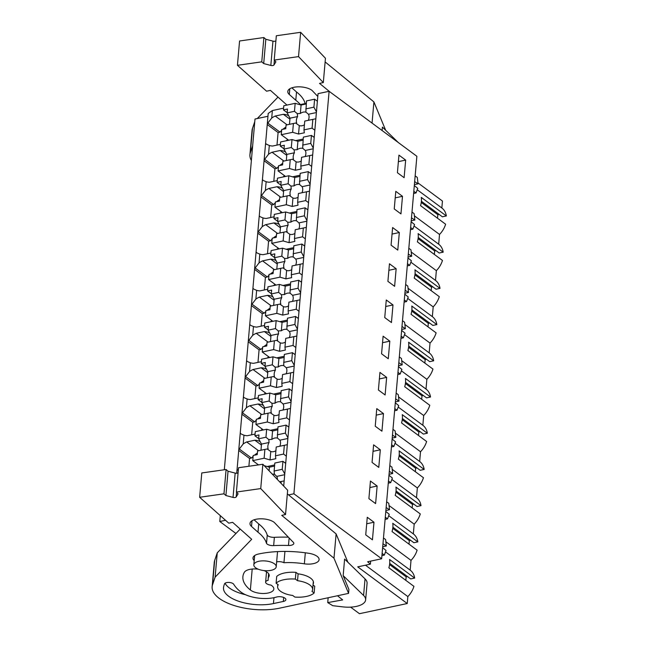 <?xml version="1.0" encoding="UTF-8"?>
<svg xmlns="http://www.w3.org/2000/svg" width="646" height="646" viewBox="0 0 646 646"><rect width="100%" height="100%" fill="white"/><g stroke="black" fill="none" stroke-linecap="round" stroke-linejoin="round"><path stroke-width="0.97" d="M283.707 486.099L318.042 93.654L329.113 91.296L293.898 493.778L288.576 494.909M293.898 493.778L381.657 558.766L416.872 156.284L329.113 91.296M414.377 215.821L439.522 234.45A19.154 14.099 -53.5 0 0 445.627 224.227L420.554 205.662A19.154 14.099 126.5 0 0 421.273 197.385L446.354 215.95A19.154 14.099 -53.5 0 0 441.856 208.004A19.154 14.099 -53.5 0 0 441.84 207.988L442.445 201.043L417.914 182.875M224.315 469.755L255 119.026L267.953 116.272M265.466 144.825L267.242 124.516A9.222 3.997 5 0 1 267.25 124.323L268.203 113.454L272.37 110.547L283.586 108.157M299.849 104.692L306.293 103.32M405.656 160.095L404.121 177.69L397.411 172.716L398.953 155.129L405.656 160.095L398.38 161.645M386.647 377.377L379.945 372.411L378.403 389.998L385.113 394.964L386.647 377.377L379.372 378.927M381.568 353.79L388.278 358.756L389.821 341.161L383.11 336.195L381.568 353.79M380.316 449.802L373.606 444.836L372.064 462.423L378.774 467.397L380.316 449.802L373.033 451.352M375.237 426.215L381.939 431.181L383.482 413.593L376.771 408.627L375.237 426.215M399.325 232.528L392.615 227.554L391.072 245.149L397.783 250.115L399.325 232.528L392.041 234.07M402.49 196.311L395.78 191.345L394.246 208.933L400.948 213.899L402.49 196.311L395.215 197.862M384.741 317.574L391.444 322.54L392.986 304.952L386.276 299.986L384.741 317.574M396.151 268.736L389.449 263.77L387.907 281.357L394.617 286.323L396.151 268.736L388.876 270.286M368.898 498.639L370.441 481.052L377.143 486.018L375.609 503.605L368.898 498.639M373.977 522.226L372.435 539.822L365.733 534.856L367.267 517.26L373.977 522.226L366.702 523.777M381.657 558.766L367.655 561.754L370.368 564.16L370.634 561.116M441.84 207.988L417.219 189.754L441.856 208.004M446.354 215.95L442.373 216.798L421.394 201.261M439.175 214.432L437.835 214.714L437.52 218.227M439.522 234.45L438.674 244.204L414.046 225.971L438.691 244.212A19.154 14.099 -53.5 0 0 438.674 244.204M350.592 607.135L359.451 613.7L407.238 603.525L407.844 596.581A19.154 14.099 -53.5 0 0 413.941 586.358L388.868 567.794A19.154 14.099 126.5 0 0 389.595 559.517L414.667 578.081A19.154 14.099 -53.5 0 0 410.178 570.135L411.009 560.365A19.154 14.099 -53.5 0 0 417.114 550.15L392.041 531.577A19.154 14.099 126.5 0 0 392.76 523.3L417.841 541.873A19.154 14.099 -53.5 0 0 413.343 533.919A19.154 14.099 -53.5 0 0 413.327 533.911L414.183 524.148A19.154 14.099 -53.5 0 0 420.28 513.933L395.207 495.361A19.154 14.099 126.5 0 0 395.933 487.084L421.006 505.657A19.154 14.099 -53.5 0 0 416.508 497.711L417.348 487.94A19.154 14.099 -53.5 0 0 423.453 477.717L398.372 459.153A19.154 14.099 126.5 0 0 399.099 450.876L424.172 469.44A19.154 14.099 -53.5 0 0 419.682 461.494A19.154 14.099 -53.5 0 0 419.666 461.486L420.514 451.724A19.154 14.099 -53.5 0 0 426.618 441.509L401.546 422.936A19.154 14.099 126.5 0 0 402.264 414.659L427.345 433.232A19.154 14.099 -53.5 0 0 422.847 425.278L423.687 415.515A19.154 14.099 -53.5 0 0 429.784 405.292L404.711 386.728A19.154 14.099 126.5 0 0 405.438 378.451L430.511 397.015A19.154 14.099 -53.5 0 0 426.013 389.07L426.853 379.299A19.154 14.099 -53.5 0 0 432.957 369.084L407.876 350.512A19.154 14.099 126.5 0 0 408.603 342.235L433.676 360.799A19.154 14.099 -53.5 0 0 429.186 352.853L430.018 343.083A19.154 14.099 -53.5 0 0 436.123 332.868L411.05 314.295A19.154 14.099 126.5 0 0 411.768 306.018L436.849 324.591A19.154 14.099 -53.5 0 0 432.352 316.645A19.154 14.099 -53.5 0 0 432.335 316.629L433.191 306.874A19.154 14.099 -53.5 0 0 439.288 296.651L414.215 278.087A19.154 14.099 126.5 0 0 414.942 269.81L440.015 288.374A19.154 14.099 -53.5 0 0 435.517 280.429A19.154 14.099 -53.5 0 0 435.501 280.421L436.357 270.658A19.154 14.099 -53.5 0 0 442.462 260.443L417.381 241.87A19.154 14.099 126.5 0 0 418.107 233.594L443.18 252.166A19.154 14.099 -53.5 0 0 438.691 244.212M443.18 252.166L439.207 253.014L418.228 237.478M436.01 250.648L434.661 250.931L434.354 254.443M440.015 288.374L436.034 289.222L415.063 273.694M432.844 286.856L431.496 287.147L431.189 290.652M436.849 324.591L432.868 325.439L411.89 309.902M429.671 323.073L428.322 323.355L428.015 326.868M429.186 352.853A19.154 14.099 -53.5 0 0 429.17 352.845L404.541 334.604L429.186 352.853M433.676 360.799L429.703 361.647L408.724 346.119M426.505 359.281L425.157 359.572L424.85 363.076M426.013 389.07A19.154 14.099 -53.5 0 0 425.997 389.053L401.376 370.82L426.013 389.07M430.511 397.015L426.53 397.863L405.559 382.327M423.34 395.497L421.991 395.78L421.685 399.293M422.847 425.278A19.154 14.099 -53.5 0 0 422.831 425.27L398.202 407.037L422.847 425.278M427.345 433.232L423.364 434.08L402.385 418.543M420.166 431.714L418.818 431.996L418.511 435.509M424.172 469.44L420.199 470.288L399.22 454.76M417.001 467.922L415.653 468.213L415.346 471.717M416.508 497.711A19.154 14.099 -53.5 0 0 416.492 497.695L391.872 479.461L416.508 497.711M421.006 505.657L417.025 506.504L396.055 490.968M413.836 504.138L412.487 504.421L412.18 507.934M417.841 541.873L413.86 542.713L392.881 527.184M410.662 540.347L409.314 540.637L409.007 544.142M410.178 570.135A19.154 14.099 -53.5 0 0 410.162 570.119L385.533 551.886L410.178 570.135M414.667 578.081L410.686 578.929L389.716 563.401M407.497 576.563L406.148 576.854L405.841 580.358M235.951 533.483L219.785 521.508L220.302 515.637M225.527 520.288L219.785 521.508M238.309 470.345L237.502 469.723L238.309 470.32M236.92 471.128A9.222 3.997 5 0 1 236.929 470.934A9.222 3.997 5 0 1 237.502 469.723M236.953 470.74L238.729 450.432A9.222 3.997 5 0 1 238.737 450.238A9.222 3.997 5 0 1 239.311 449.027L243.203 443.955L243.97 435.186L241.644 434.225M241.103 433.886L240.667 433.506A9.222 3.997 5 0 0 240.094 434.718A9.222 3.997 5 0 0 240.086 434.911M240.118 434.532L241.895 414.223A9.222 3.997 5 0 1 241.903 414.029A9.222 3.997 5 0 1 242.476 412.818L246.368 407.747L247.135 398.97L244.81 398.017M244.269 397.67L243.841 397.298A9.222 3.997 5 0 0 243.259 398.509A9.222 3.997 5 0 0 243.259 398.703M243.292 398.316L245.068 378.007A9.222 3.997 5 0 1 245.076 377.813A9.222 3.997 5 0 1 245.65 376.602L249.534 371.531L250.301 362.753L247.975 361.8M247.442 361.461L247.006 361.082A9.222 3.997 5 0 0 246.433 362.293A9.222 3.997 5 0 0 246.425 362.487M246.457 362.099L248.234 341.791A9.222 3.997 5 0 1 248.242 341.597A9.222 3.997 5 0 1 248.815 340.385L252.707 335.314L253.474 326.545L251.149 325.592M250.608 325.245L250.172 324.873A9.222 3.997 5 0 0 249.598 326.077A9.222 3.997 5 0 0 249.59 326.27M249.622 325.891L251.399 305.582A9.222 3.997 5 0 1 251.407 305.388A9.222 3.997 5 0 1 251.988 304.177L255.873 299.106L256.64 290.329L254.314 289.376M253.773 289.028L253.345 288.657A9.222 3.997 5 0 0 252.764 289.868A9.222 3.997 5 0 0 252.764 290.062M252.796 289.674L254.572 269.366A9.222 3.997 5 0 1 254.581 269.172A9.222 3.997 5 0 1 255.154 267.961L259.038 262.89L259.805 254.12L257.479 253.159M256.947 252.82L256.51 252.441A9.222 3.997 5 0 0 255.937 253.652A9.222 3.997 5 0 0 255.929 253.846M255.961 253.458L257.738 233.158A9.222 3.997 5 0 1 257.746 232.964A9.222 3.997 5 0 1 258.319 231.752L262.211 226.681L262.979 217.904L260.653 216.951M260.112 216.604L259.676 216.232A9.222 3.997 5 0 0 259.103 217.444A9.222 3.997 5 0 0 259.094 217.637M259.135 217.25L260.911 196.941A9.222 3.997 5 0 1 260.911 196.747A9.222 3.997 5 0 1 261.493 195.536L265.377 190.465L266.144 181.688L263.818 180.735M263.277 180.387L262.849 180.016A9.222 3.997 5 0 0 262.268 181.227A9.222 3.997 5 0 0 262.268 181.421M262.3 181.033L264.077 160.725A9.222 3.997 5 0 1 264.085 160.531A9.222 3.997 5 0 1 264.658 159.32L268.542 154.249L269.317 145.479L266.451 144.179M265.433 145.205A9.222 3.997 5 0 1 265.441 145.011A9.222 3.997 5 0 1 266.015 143.8L266.984 144.526M267.25 124.323A9.222 3.997 5 0 1 267.824 123.111L280.009 132.131L278.087 132.543L276.989 145.1M288.681 115.707A20.89 15.375 -53.5 0 0 283.36 114.302L275.22 116.03A20.89 15.383 -53.5 0 0 271.716 118.04L267.824 123.111M295.682 140.618L303.176 139.019M313.391 136.847L314.279 136.653M286.235 140.771A20.89 15.375 -53.5 0 0 287.672 139.463M269.317 145.479A20.89 15.383 -53.5 0 0 272.588 146.036L280.421 144.373M285.516 151.923A20.89 15.375 -53.5 0 0 280.186 150.51L272.047 152.246A20.89 15.383 -53.5 0 0 268.542 154.249M292.509 176.826L300.002 175.236M310.217 173.055L311.106 172.87M283.069 176.98A20.89 15.375 -53.5 0 0 284.506 175.68M266.144 181.688A20.89 15.383 -53.5 0 0 269.422 182.253L277.255 180.581M282.342 188.131A20.89 15.375 -53.5 0 0 277.021 186.726L268.881 188.462A20.89 15.383 -53.5 0 0 265.377 190.465M289.343 213.043L296.837 211.444M307.052 209.272L307.94 209.086M279.896 213.196A20.89 15.375 -53.5 0 0 281.333 211.888M262.979 217.904A20.89 15.383 -53.5 0 0 266.257 218.461L274.082 216.798M279.177 224.348A20.89 15.375 -53.5 0 0 273.856 222.943L265.708 224.671A20.89 15.383 -53.5 0 0 262.211 226.681M286.178 249.251L293.672 247.66M303.878 245.488L304.775 245.294M276.73 249.404A20.89 15.375 -53.5 0 0 278.168 248.104M259.805 254.12A20.89 15.383 -53.5 0 0 263.084 254.677L270.916 253.014M276.012 260.564A20.89 15.375 -53.5 0 0 270.682 259.151L262.542 260.887A20.89 15.383 -53.5 0 0 259.038 262.89M283.005 285.467L290.498 283.869M300.713 281.696L301.601 281.511M273.565 285.621A20.89 15.375 -53.5 0 0 274.994 284.313M256.64 290.329A20.89 15.383 -53.5 0 0 259.918 290.894L267.751 289.222M272.838 296.772A20.89 15.375 -53.5 0 0 267.517 295.367L259.377 297.095A20.89 15.383 -53.5 0 0 255.873 299.106M279.839 321.684L287.333 320.085M297.548 317.913L298.436 317.719M270.391 321.837A20.89 15.375 -53.5 0 0 271.829 320.529M253.474 326.545A20.89 15.383 -53.5 0 0 256.753 327.102L264.577 325.439M269.673 332.989A20.89 15.375 -53.5 0 0 264.351 331.576L256.204 333.312A20.89 15.383 -53.5 0 0 252.707 335.314M276.674 357.892L284.167 356.301M294.374 354.121L295.27 353.935M267.226 358.046A20.89 15.375 -53.5 0 0 268.663 356.745M250.301 362.753A20.89 15.383 -53.5 0 0 253.579 363.318L261.412 361.655M266.507 369.205A20.89 15.375 -53.5 0 0 261.178 367.792L253.038 369.528A20.89 15.383 -53.5 0 0 249.534 371.531M273.5 394.108L280.994 392.51M291.209 390.337L292.097 390.152M264.061 394.262A20.89 15.375 -53.5 0 0 265.49 392.954M247.135 398.97A20.89 15.383 -53.5 0 0 250.414 399.535L258.238 397.863M263.334 405.413A20.89 15.375 -53.5 0 0 258.012 404.008L249.873 405.736A20.89 15.383 -53.5 0 0 246.368 407.747M270.335 430.325L277.828 428.726M288.043 426.554L288.932 426.36M260.887 430.478A20.89 15.375 -53.5 0 0 262.324 429.17M243.97 435.186A20.89 15.383 -53.5 0 0 247.248 435.743L255.073 434.08M260.168 441.63A20.89 15.375 -53.5 0 0 254.847 440.217L246.699 441.953A20.89 15.383 -53.5 0 0 243.203 443.955M267.161 466.533L274.663 464.942M284.87 462.762L285.766 462.576M437.835 214.714L421.265 202.448M267.242 124.516L278.087 132.543M287.099 124.831L275.22 116.03M285.895 127.117A20.89 15.383 -53.5 0 0 282.908 129.289M281.64 130.435A20.89 15.383 -53.5 0 0 280.009 132.131M283.36 114.302L289.933 119.163M413.811 191.297L416.04 192.944L413.618 193.461M414.312 185.523L417.736 188.349L416.04 192.944M414.393 184.603L418.027 183.835L414.659 181.615M418.027 183.835L417.292 177.424L415.16 175.849M407.238 603.525L357.714 566.857L370.368 564.16M407.844 596.581L365.475 565.202M274.413 563.797A11.232 4.869 5 0 1 276.222 566.776A11.232 4.869 5 0 1 268.009 570.717A11.232 4.869 5 0 1 255.638 567.794A11.232 4.869 5 0 1 253.83 564.822A11.232 4.869 5 0 1 262.042 560.881A11.232 4.869 5 0 1 274.413 563.797M297.523 580.689A17.571 7.615 5 0 1 312.624 589.612A17.571 7.615 5 0 1 311.961 591.373L314.126 592.98A20.745 8.987 -175 0 1 294.867 597.074L292.703 595.475A17.571 7.615 5 0 1 280.437 591.203A17.571 7.615 5 0 1 277.61 586.552A17.571 7.615 5 0 1 278.273 584.783L276.108 583.185A20.745 8.987 -175 0 1 295.359 579.082L297.523 580.689L298.113 573.963L295.949 572.356A20.745 8.987 -175 0 0 276.698 576.458L276.108 583.185M411.009 560.365L385.856 541.744M383.482 537.981L385.614 539.555L386.34 545.967L382.973 543.746M382.715 546.734L386.34 545.967M382.634 547.663L386.05 550.481L384.354 555.084L381.939 555.592M382.125 553.428L384.354 555.084M406.148 576.854L389.586 564.588M313.027 585.001L314.715 586.253L314.126 592.98M295.949 572.356L295.359 579.082M282.73 163.333A20.89 15.383 -53.5 0 0 279.742 165.505M278.474 166.644A20.89 15.383 -53.5 0 0 276.843 168.348L264.658 159.32M264.077 160.725L274.913 168.759L276.843 168.348M274.913 168.759L273.815 181.316M286.759 155.379L280.186 150.51M272.047 152.246L283.933 161.048M435.501 280.421L410.88 262.179L435.517 280.429M436.357 270.658L411.203 252.037M434.661 250.931L418.099 238.665M411.995 212.058L414.126 213.64L414.853 220.044L411.486 217.831M411.227 220.819L414.853 220.044M411.147 221.74L414.562 224.558L412.875 229.16L410.452 229.677M410.638 227.505L412.875 229.16M279.565 199.549A20.89 15.383 -53.5 0 0 276.577 201.722M275.301 202.86A20.89 15.383 -53.5 0 0 273.678 204.556L261.493 195.536M260.911 196.941L271.748 204.968L273.678 204.556M271.748 204.968L270.65 217.532M283.594 191.596L277.021 186.726M268.881 188.462L280.76 197.256M432.335 316.629L407.707 298.395L432.352 316.645M433.191 306.874L408.038 288.245M431.496 287.147L414.934 274.881M408.821 248.274L410.953 249.849L411.688 256.26L408.32 254.04M408.054 257.035L411.688 256.26M407.973 257.956L411.397 260.774L409.701 265.377L407.279 265.886M407.473 263.721L409.701 265.377M276.391 235.758A20.89 15.383 -53.5 0 0 273.403 237.93M272.136 239.077A20.89 15.383 -53.5 0 0 270.504 240.772L258.319 231.752M257.738 233.158L268.583 241.184L270.504 240.772M268.583 241.184L267.484 253.741M280.429 227.804L273.856 222.943M265.708 224.671L277.594 233.472M430.018 343.083L404.872 324.462M428.322 323.355L411.76 311.089M405.656 284.482L407.788 286.065L408.522 292.468L405.155 290.256M404.889 293.244L408.522 292.468M404.808 294.164L408.232 296.982L406.536 301.585L404.113 302.102M404.307 299.938L406.536 301.585M273.226 271.974A20.89 15.383 -53.5 0 0 270.238 274.146M268.97 275.285A20.89 15.383 -53.5 0 0 267.339 276.989L255.154 267.961M254.572 269.366L265.409 277.392L267.339 276.989M265.409 277.392L264.311 289.957M277.255 264.02L270.682 259.151M262.542 260.887L274.429 269.689M426.853 379.299L401.699 360.67M425.157 359.572L408.595 347.306M392.986 304.952L385.71 306.503M402.49 320.699L404.622 322.281L405.349 328.685L401.982 326.472M401.723 329.46L405.349 328.685M401.642 330.381L405.058 333.199L403.37 337.801L400.948 338.318M401.134 336.146L403.37 337.801M270.06 308.182A20.89 15.383 -53.5 0 0 267.073 310.355M265.797 311.501A20.89 15.383 -53.5 0 0 264.166 313.197L251.988 304.177M251.399 305.582L262.244 313.609L264.166 313.197M262.244 313.609L261.145 326.165M274.09 300.237L267.517 295.367M259.377 297.095L271.255 305.897M423.687 415.515L398.534 396.886M421.991 395.78L405.422 383.514M389.821 341.161L382.537 342.711M399.317 356.915L401.449 358.49L402.183 364.901L398.816 362.681M398.55 365.668L402.183 364.901M398.469 366.589L401.893 369.415L400.197 374.018L397.774 374.527M397.968 372.362L400.197 374.018M266.887 344.399A20.89 15.383 -53.5 0 0 263.899 346.571M262.631 347.718A20.89 15.383 -53.5 0 0 261 349.413L248.815 340.385M248.234 341.791L259.078 349.825L261 349.413M259.078 349.825L257.98 362.382M270.924 336.445L264.351 331.576M256.204 333.312L268.09 342.114M419.666 461.486L395.037 443.245L419.682 461.494M420.514 451.724L395.368 433.103M418.818 431.996L402.256 419.73M396.151 393.123L398.283 394.706L399.018 401.109L395.643 398.897M395.384 401.885L399.018 401.109M395.304 402.805L398.727 405.623L397.032 410.226L394.609 410.743M394.803 408.579L397.032 410.226M263.721 380.615A20.89 15.383 -53.5 0 0 260.734 382.787M259.458 383.926A20.89 15.383 -53.5 0 0 257.835 385.622L245.65 376.602M245.068 378.007L255.905 386.033L257.835 385.622M255.905 386.033L254.807 398.598M267.751 372.661L261.178 367.792M253.038 369.528L264.925 378.322M417.348 487.94L392.195 469.311M415.653 468.213L399.091 455.947M383.482 413.593L376.206 415.144M392.986 429.34L395.118 430.914L395.845 437.326L392.477 435.105M392.219 438.101L395.845 437.326M392.138 439.022L395.554 441.84L393.858 446.443L391.444 446.959M391.629 444.787L393.858 446.443M260.548 416.823A20.89 15.383 -53.5 0 0 257.568 418.996M256.292 420.142A20.89 15.383 -53.5 0 0 254.661 421.838L242.476 412.818M241.895 414.223L252.739 422.25L254.661 421.838M252.739 422.25L251.641 434.806M264.585 408.87L258.012 404.008M249.873 405.736L261.751 414.538M413.327 533.911L388.698 515.678L413.343 533.919M414.183 524.148L389.029 505.527M412.487 504.421L395.917 492.155M389.813 465.556L391.944 467.131L392.679 473.534L389.312 471.322M389.045 474.309L392.679 473.534M388.965 475.23L392.388 478.048L390.693 482.651L388.27 483.168M388.464 481.004L390.693 482.651M257.383 453.04A20.89 15.383 -53.5 0 0 254.395 455.212M253.127 456.351A20.89 15.383 -53.5 0 0 251.496 458.054L239.311 449.027M238.729 450.432L249.574 458.458L251.496 458.054M249.574 458.458L248.888 466.259M261.42 445.086L254.847 440.217M246.699 441.953L258.586 450.755M409.314 540.637L392.752 528.371M377.143 486.018L369.867 487.568M386.647 501.764L388.779 503.347L389.514 509.751L386.138 507.538M385.88 510.526L389.514 509.751M385.799 511.446L389.223 514.264L387.527 518.867L385.105 519.384M385.299 517.212L387.527 518.867M306.244 103.958L301.084 105.056L295.174 103.328L283.796 105.75L283.441 109.885L287.478 109.029L287.147 112.864L290.022 118.178L297.596 116.563A7.582 5.58 -53.5 0 0 296.377 120.277A7.582 5.58 -53.5 0 0 296.651 122.853L295.666 123.063M290.022 118.178L289.481 124.323M297.596 116.563L297.289 113.656L294.471 111.306L287.147 112.864M286.081 125.049L285.758 128.683L281.721 129.547L281.268 134.715L292.638 132.301L293.405 123.491L286.081 125.049M293.405 123.491L296.651 122.853M308.32 120.317A7.582 5.58 -53.5 0 0 309.038 117.58A7.582 5.58 -53.5 0 0 308.441 114.253L316.387 112.566M295.634 123.039L299.292 125.599A7.582 5.58 -53.5 0 0 304.419 124.799M297.289 113.656L300.35 113.486A7.582 5.58 -53.5 0 1 306.123 112.251L308.441 114.253M301.084 105.056L300.35 113.486M295.174 103.328L294.471 111.306M287.163 112.646L283.441 109.885M299.292 125.599L298.549 134.029L292.638 132.301M298.549 134.029L304.331 132.793L303.975 129.886L304.742 121.077L315.846 118.767M305.808 108.891L313.908 107.171L314.61 99.185L306.511 100.913L305.857 111.839M313.908 107.171L316.443 111.855M314.61 99.185L317.372 101.236M281.268 134.715L288.722 140.239M303.975 129.886L312.075 128.158L314.844 130.209M312.075 128.158L312.842 119.349M303.071 140.174L297.919 141.272L292.008 139.544L280.63 141.959L280.267 146.101L284.313 145.237L283.974 149.081L286.848 154.386L294.423 152.779A7.582 5.58 -53.5 0 0 293.203 156.485A7.582 5.58 -53.5 0 0 293.486 159.069L292.493 159.279M286.848 154.386L286.315 160.539M294.423 152.779L294.124 149.872L291.306 147.522L283.974 149.081M282.908 161.266L282.593 164.9L278.547 165.756L278.095 170.932L289.473 168.509L290.24 159.699L282.908 161.266M290.24 159.699L293.486 159.069M305.146 156.526A7.582 5.58 -53.5 0 0 305.873 153.788A7.582 5.58 -53.5 0 0 305.267 150.47L313.213 148.774M292.46 159.247L296.118 161.815A7.582 5.58 -53.5 0 0 301.246 161.016M294.124 149.872L297.184 149.694A7.582 5.58 -53.5 0 1 302.958 148.467L305.267 150.47M297.919 141.272L297.184 149.694M292.008 139.544L291.306 147.522M283.998 148.863L280.267 146.101M296.118 161.815L295.384 170.237L289.473 168.509M295.384 170.237L301.157 169.01L300.802 166.095L301.577 157.293L312.672 154.975M302.643 145.108L310.742 143.38L311.437 135.402L303.337 137.13L302.691 148.047M310.742 143.38L313.278 148.071M311.437 135.402L314.206 137.453M278.095 170.932L285.548 176.455M300.802 166.095L308.901 164.375L311.671 166.426M308.901 164.375L309.676 155.565M299.905 176.382L294.746 177.48L288.835 175.752L277.465 178.175L277.102 182.317L281.147 181.453L280.808 185.297L283.683 190.602L291.257 188.987A7.582 5.58 -53.5 0 0 290.038 192.702A7.582 5.58 -53.5 0 0 290.32 195.286L289.327 195.496M283.683 190.602L283.142 196.755M291.257 188.987L290.958 186.088L288.14 183.73L280.808 185.297M279.742 197.474L279.427 201.108L275.382 201.972L274.93 207.148L286.299 204.725L287.074 195.916L279.742 197.474M287.074 195.916L290.32 195.286M301.981 192.742A7.582 5.58 -53.5 0 0 302.708 190.005A7.582 5.58 -53.5 0 0 302.102 186.678L310.048 184.99M289.295 195.463L292.953 198.023A7.582 5.58 -53.5 0 0 298.081 197.224M290.958 186.088L294.011 185.911A7.582 5.58 -53.5 0 1 299.792 184.683L302.102 186.678M294.746 177.48L294.011 185.911M288.835 175.752L288.14 183.73M280.824 185.071L277.102 182.317M292.953 198.023L292.218 206.454L286.299 204.725M292.218 206.454L297.992 205.226L297.636 202.311L298.404 193.501L309.507 191.192M299.469 181.324L307.569 179.596L308.271 171.618L300.172 173.338L299.518 184.263M307.569 179.596L310.112 184.28M308.271 171.618L311.041 173.669M274.93 207.148L282.383 212.663M297.636 202.311L305.736 200.583L308.505 202.634M305.736 200.583L306.503 191.781M296.74 212.599L291.58 213.697L285.669 211.969L274.292 214.391L273.936 218.526L277.974 217.67L277.643 221.505L280.509 226.819L288.084 225.204A7.582 5.58 -53.5 0 0 286.864 228.918A7.582 5.58 -53.5 0 0 287.147 231.494L286.162 231.704M280.509 226.819L279.976 232.964M288.084 225.204L287.785 222.297L284.967 219.947L277.643 221.505M276.577 233.69L276.254 237.324L272.216 238.188L271.756 243.356L283.134 240.934L283.901 232.132L276.577 233.69M283.901 232.132L287.147 231.494M298.815 228.959A7.582 5.58 -53.5 0 0 299.534 226.221A7.582 5.58 -53.5 0 0 298.928 222.894L306.882 221.198M286.13 231.68L289.788 234.24A7.582 5.58 -53.5 0 0 294.915 233.44M287.785 222.297L290.845 222.127A7.582 5.58 -53.5 0 1 296.619 220.892L298.928 222.894M291.58 213.697L290.845 222.127M285.669 211.969L284.967 219.947M277.659 221.287L273.936 218.526M289.788 234.24L289.045 242.67L283.134 240.934M289.045 242.67L294.826 241.434L294.471 238.527L295.238 229.718L306.333 227.4M296.304 217.532L304.403 215.812L305.106 207.826L297.007 209.554L296.353 220.472M304.403 215.812L306.939 220.496M305.106 207.826L307.867 209.877M271.756 243.356L279.217 248.88M294.471 238.527L302.57 236.799L305.332 238.85M302.57 236.799L303.337 227.99M293.567 248.815L288.415 249.913L282.496 248.177L271.126 250.6L270.763 254.742L274.808 253.878L274.469 257.722L277.344 263.027L284.918 261.42A7.582 5.58 -53.5 0 0 283.699 265.126A7.582 5.58 -53.5 0 0 283.982 267.71L282.988 267.92M277.344 263.027L276.803 269.18M284.918 261.42L284.62 258.513L281.801 256.163L274.469 257.722M273.403 269.899L273.088 273.541L269.043 274.397L268.591 279.573L279.968 277.15L280.735 268.34L273.403 269.899M280.735 268.34L283.982 267.71M295.642 265.167A7.582 5.58 -53.5 0 0 296.369 262.429A7.582 5.58 -53.5 0 0 295.763 259.111L303.709 257.415M282.956 267.888L286.614 270.456A7.582 5.58 -53.5 0 0 291.742 269.657M284.62 258.513L287.672 258.335A7.582 5.58 -53.5 0 1 293.454 257.108L295.763 259.111M288.415 249.913L287.672 258.335M282.496 248.177L281.801 256.163M274.493 257.504L270.763 254.742M286.614 270.456L285.879 278.878L279.968 277.15M285.879 278.878L291.653 277.651L291.298 274.736L292.073 265.926L303.168 263.616M293.139 253.749L301.238 252.021L301.932 244.043L293.833 245.763L293.179 256.688M301.238 252.021L303.773 256.712M301.932 244.043L304.702 246.094M268.591 279.573L276.044 285.096M291.298 274.736L299.397 273.016L302.166 275.059M299.397 273.016L300.172 264.206M290.401 285.023L285.241 286.121L279.33 284.393L267.961 286.816L267.597 290.95L271.643 290.094L271.304 293.938L274.179 299.243L281.753 297.628A7.582 5.58 -53.5 0 0 280.534 301.343A7.582 5.58 -53.5 0 0 280.808 303.919L279.823 304.129M274.179 299.243L273.638 305.388M281.753 297.628L281.454 294.721L278.636 292.372L271.304 293.938M270.238 306.115L269.923 309.749L265.877 310.613L265.425 315.789L276.795 313.367L277.57 304.557L270.238 306.115M277.57 304.557L280.808 303.919M292.476 301.383A7.582 5.58 -53.5 0 0 293.203 298.646A7.582 5.58 -53.5 0 0 292.598 295.319L300.543 293.631M279.791 304.105L283.449 306.664A7.582 5.58 -53.5 0 0 288.576 305.865M281.454 294.721L284.506 294.552A7.582 5.58 -53.5 0 1 290.28 293.316L292.598 295.319M285.241 286.121L284.506 294.552M279.33 284.393L278.636 292.372M271.32 293.712L267.597 290.95M283.449 306.664L282.714 315.095L276.795 313.367M282.714 315.095L288.487 313.867L288.132 310.952L288.899 302.142L300.002 299.833M289.965 289.957L298.064 288.237L298.767 280.259L290.668 281.979L290.014 292.904M298.064 288.237L300.608 292.921M298.767 280.259L301.537 282.302M265.425 315.789L272.878 321.304M288.132 310.952L296.231 309.224L299.001 311.275M296.231 309.224L296.999 300.414M287.228 321.24L282.076 322.338L276.165 320.61L264.787 323.024L264.424 327.167L268.47 326.303L268.138 330.146L271.005 335.452L278.579 333.845A7.582 5.58 -53.5 0 0 277.36 337.551A7.582 5.58 -53.5 0 0 277.643 340.135L276.658 340.345M271.005 335.452L270.472 341.605M278.579 333.845L278.281 330.938L275.462 328.588L268.138 330.146M267.073 342.332L266.75 345.965L262.704 346.821L262.252 351.997L273.629 349.575L274.397 340.765L267.073 342.332M274.397 340.765L277.643 340.135M289.311 337.592A7.582 5.58 -53.5 0 0 290.03 334.854A7.582 5.58 -53.5 0 0 289.424 331.535L297.378 329.84M276.625 340.313L280.275 342.881A7.582 5.58 -53.5 0 0 285.411 342.081M278.281 330.938L281.341 330.76A7.582 5.58 -53.5 0 1 287.115 329.533L289.424 331.535M282.076 322.338L281.341 330.76M276.165 320.61L275.462 328.588M268.155 329.928L264.424 327.167M280.275 342.881L279.54 351.303L273.629 349.575M279.54 351.303L285.322 350.075L284.967 347.16L285.734 338.359L296.829 336.041M286.8 326.173L294.899 324.445L295.602 316.467L287.494 318.195L286.848 329.113M294.899 324.445L297.435 329.137M295.602 316.467L298.363 318.518M262.252 351.997L269.713 357.521M284.967 347.16L293.066 345.44L295.828 347.491M293.066 345.44L293.833 336.631M284.062 357.448L278.91 358.546L272.992 356.818L261.622 359.241L261.259 363.383L265.304 362.519L264.965 366.363L267.84 371.668L275.414 370.053A7.582 5.58 -53.5 0 0 274.195 373.768A7.582 5.58 -53.5 0 0 274.477 376.352L273.484 376.561M267.84 371.668L267.299 377.821M275.414 370.053L275.115 367.154L272.297 364.804L264.965 366.363M263.899 378.54L263.584 382.174L259.539 383.038L259.086 388.214L270.464 385.791L271.231 376.981L263.899 378.54M271.231 376.981L274.477 376.352M286.138 373.808A7.582 5.58 -53.5 0 0 286.864 371.07A7.582 5.58 -53.5 0 0 286.259 367.744L294.205 366.056M273.452 376.529L277.11 379.089A7.582 5.58 -53.5 0 0 282.237 378.29M275.115 367.154L278.168 366.976A7.582 5.58 -53.5 0 1 283.949 365.749L286.259 367.744M278.91 358.546L278.168 366.976M272.992 356.818L272.297 364.804M264.989 366.137L261.259 363.383M277.11 379.089L276.375 387.519L270.464 385.791M276.375 387.519L282.149 386.292L281.793 383.377L282.568 374.567L293.664 372.257M283.634 362.39L291.734 360.662L292.428 352.684L284.329 354.404L283.675 365.329M291.734 360.662L294.269 365.353M292.428 352.684L295.198 354.735M259.086 388.214L266.54 393.729M281.793 383.377L289.892 381.649L292.662 383.7M289.892 381.649L290.668 372.847M280.897 393.664L275.737 394.763L269.826 393.034L258.457 395.457L258.093 399.591L262.139 398.735L261.8 402.571L264.674 407.884L272.249 406.269A7.582 5.58 -53.5 0 0 271.029 409.984A7.582 5.58 -53.5 0 0 271.304 412.56L270.319 412.77M264.674 407.884L264.133 414.029M272.249 406.269L271.942 403.362L269.132 401.013L261.8 402.571M260.734 414.756L260.419 418.39L256.373 419.254L255.921 424.422L267.291 422.008L268.066 413.198L260.734 414.756M268.066 413.198L271.304 412.56M282.972 410.024A7.582 5.58 -53.5 0 0 283.691 407.287A7.582 5.58 -53.5 0 0 283.093 403.96L291.039 402.272M270.286 412.746L273.944 415.305A7.582 5.58 -53.5 0 0 279.072 414.506M271.942 403.362L275.002 403.193A7.582 5.58 -53.5 0 1 280.776 401.957L283.093 403.96M275.737 394.763L275.002 403.193M269.826 393.034L269.132 401.013M261.816 402.353L258.093 399.591M273.944 415.305L273.201 423.736L267.291 422.008M273.201 423.736L278.983 422.5L278.628 419.593L279.395 410.783L290.498 408.466M280.461 398.598L288.56 396.878L289.263 388.892L281.163 390.62L280.509 401.537M288.56 396.878L291.104 401.562M289.263 388.892L292.032 390.943M255.921 424.422L263.374 429.945M278.628 419.593L286.727 417.865L289.497 419.916M286.727 417.865L287.494 409.055M277.723 429.881L272.572 430.979L266.661 429.243L255.283 431.665L254.92 435.808L258.965 434.944L258.634 438.787L261.501 444.093L269.075 442.486A7.582 5.58 -53.5 0 0 267.856 446.192A7.582 5.58 -53.5 0 0 268.138 448.776L267.153 448.986M261.501 444.093L260.968 450.246M269.075 442.486L268.776 439.579L265.958 437.229L258.634 438.787M257.568 450.973L257.245 454.606L253.2 455.462L252.748 460.638L264.125 458.216L264.892 449.406L257.568 450.973M264.892 449.406L268.138 448.776M279.807 446.233A7.582 5.58 -53.5 0 0 280.525 443.495A7.582 5.58 -53.5 0 0 279.92 440.176L287.874 438.481M267.113 448.954L270.771 451.522A7.582 5.58 -53.5 0 0 275.907 450.722M268.776 439.579L271.837 439.401A7.582 5.58 -53.5 0 1 277.61 438.174L279.92 440.176M272.572 430.979L271.837 439.401M266.661 429.243L265.958 437.229M258.65 438.569L254.92 435.808M270.771 451.522L270.036 459.944L264.125 458.216M270.036 459.944L275.81 458.717L275.462 455.801L276.23 446.992L287.325 444.682M277.296 434.815L285.395 433.086L286.089 425.108L277.99 426.836L277.344 437.754M285.395 433.086L287.93 437.778M286.089 425.108L288.859 427.159M252.748 460.638L258.497 464.894M275.462 455.801L283.562 454.081L286.323 456.133M283.562 454.081L284.329 445.272M274.13 471.023L282.229 469.303L282.924 461.325L274.825 463.045L274.13 471.023L274.445 474.39A7.582 5.58 -53.5 0 0 272.289 474.148M274.17 473.97L276.754 476.385L284.7 474.697M277.376 479.469A7.582 5.58 -53.5 0 0 276.754 476.385M274.558 466.089L269.406 467.187L269.091 470.797M269.406 467.187L264.182 465.661M279.613 481.811L284.159 480.899M282.229 469.303L284.765 473.986M282.924 461.325L285.694 463.368M281.002 483.273L281.163 481.48M323.323 82.575L298.525 56.614L300.648 32.3L325.447 58.261L323.323 82.575L319.528 83.382L329.718 91.748M275.882 40.908A2.301 1.001 5 0 1 272.959 41.126L270.827 65.44A2.301 1.001 5 0 0 273.977 64.988L275.89 61.838L274.203 60.07L298.525 56.614M270.827 65.44L263.705 63.574L261.759 61.846L237.445 65.303L266.572 91.199L270.44 90.375L286.969 105.072M251.375 160.474A43.791 18.976 5 0 1 249.929 154.741A43.791 18.976 5 0 1 250.341 152.787L252.643 145.98M317.792 96.44L312.018 90.4A13.154 5.701 5 0 0 297.523 86.855A13.154 5.701 5 0 0 287.785 91.474A13.154 5.701 5 0 0 289.311 94.486L295.787 100.251A60.054 26.018 5 0 1 300.422 104.571M249.929 154.741L252.053 130.427A43.791 18.976 5 0 1 252.473 128.473L254.766 121.666M257.286 118.541L277.998 97.102M272.959 41.126L265.829 39.261L263.883 37.533L239.569 40.989L237.445 65.303M263.883 37.533L261.759 61.846M265.829 39.261L263.705 63.574M300.648 32.3L276.335 35.756L274.203 60.07M325.132 61.919L373.905 101.923L372.056 123.095M398.283 142.516L382.408 127.101L382.101 130.54M373.905 101.923L385.67 130.274M291.863 87.832L296.514 91.974L295.787 100.251M305.001 103.602L305.033 103.223A60.054 26.018 5 0 0 296.514 91.974M333.982 558.209L348.582 593.367L279.678 608.152A43.791 18.976 5 0 1 234.28 605.577A43.791 18.976 5 0 1 212.138 586.721A43.791 18.976 5 0 1 212.55 584.759L215.118 577.153L251.706 539.289L232.641 522.348L228.773 523.171L199.646 497.275L223.968 493.819L225.914 495.547L233.036 497.412A2.301 1.001 5 0 0 236.186 496.968L238.099 493.81L236.412 492.05L260.726 488.586L285.532 514.547L281.729 515.355L333.982 558.209L336.114 533.895L347.879 562.246M297.911 573.81A17.862 7.736 5 0 1 313.496 582.91A17.862 7.736 5 0 1 313.092 584.267M264.02 570.588A12.678 5.491 5 0 1 269.212 575.626A12.678 5.491 5 0 1 268.881 576.668A27.657 11.983 5 0 0 268.155 578.945A27.657 11.983 5 0 0 268.203 580.278A5.766 2.495 5 0 0 265.627 582.094A5.766 2.495 5 0 0 270.884 585.058A12.678 5.491 5 0 1 273.839 589.023A12.678 5.491 5 0 1 264.351 593.472A12.678 5.491 5 0 1 250.365 589.976A53.012 22.965 5 0 1 242.896 576.733A53.012 22.965 5 0 1 244.293 572.372A12.678 5.491 5 0 1 258.142 569.158M276.649 561.883A5.766 2.495 5 0 1 283.949 562.714A42.636 18.476 5 0 1 304.355 563.829L305.324 552.79M254.201 560.623A12.678 5.491 5 0 1 252.99 557.974A12.678 5.491 5 0 1 258.723 553.969A67.983 29.458 5 0 1 308.925 553.315A12.678 5.491 5 0 1 319.092 559.646A12.678 5.491 5 0 1 304.355 563.829M276.633 597.033A5.652 2.447 5 0 1 282.73 597.138A5.652 2.447 5 0 1 285.879 599.666A5.652 2.447 5 0 1 283.344 601.442L273.452 603.566A32.381 14.026 5 0 1 239.876 601.66A32.381 14.026 5 0 1 223.5 587.715A32.381 14.026 5 0 1 223.613 586.964A102.246 44.299 5 0 1 224.525 583.855A4.732 2.051 5 0 1 228.934 582.442A4.732 2.051 5 0 1 233.731 584.291A64.438 27.923 5 0 0 240.619 591.833A24.072 10.433 5 0 0 276.633 597.025M257.996 532.223L251.52 526.458A13.154 5.701 5 0 1 249.986 523.446A13.154 5.701 5 0 1 259.732 518.827A13.154 5.701 5 0 1 274.227 522.372L292.719 541.736A5.887 2.552 5 0 1 293.817 543.407A5.887 2.552 5 0 1 288.479 545.474A80.564 34.908 5 0 0 273.654 545.612A5.887 2.552 5 0 1 266.515 543.472L267.242 535.195A60.054 26.018 5 0 0 258.723 523.946L257.996 532.223A60.054 26.018 5 0 1 266.515 543.472M343.163 575.626L363.585 595.451L365.03 578.897L344.609 559.073L343.163 575.626L348.921 589.491L348.582 593.367M212.138 586.721L214.262 562.4A43.791 18.976 5 0 1 214.674 560.445L217.25 552.839L215.118 577.153M217.25 552.839L240.207 529.074M238.091 472.88A2.301 1.001 5 0 1 235.168 473.098L228.038 471.233L226.092 469.505L201.778 472.961L199.646 497.275M226.092 469.505L223.968 493.819M228.038 471.233L225.914 495.547M285.532 514.547L287.656 490.233L262.857 464.272L238.535 467.728L236.412 492.05M262.857 464.272L260.726 488.586M287.333 493.891L336.114 533.895M283.949 562.714L284.934 551.418M245.504 594.716A32.381 14.026 5 0 1 225.042 583.225M273.654 545.612L274.38 537.335A80.564 34.908 5 0 1 288.366 537.173M254.064 519.804L258.723 523.946M274.38 537.335A5.887 2.552 5 0 1 267.242 535.195M365.03 578.897A20.745 8.987 5 0 1 367.081 583.314L365.636 599.868A20.745 8.987 5 0 1 342.751 606.869L332.763 605.69L327.724 602.597L342.687 599.908L337.487 595.749M363.585 595.451A20.745 8.987 5 0 1 365.636 599.868M328.144 597.752L327.724 602.597M271.716 118.04L272.37 110.547M250.341 152.787L252.473 128.473M273.977 64.988L274.389 60.272M289.311 94.486L289.812 88.768M212.55 584.759L214.674 560.445M235.168 473.098L233.036 497.412M236.186 496.968L236.597 492.244M250.365 589.976L252.198 569.037M268.881 576.668L269.067 574.536M273.452 603.566L273.961 597.687M283.691 597.469L283.344 601.442M288.479 545.474L289.133 537.981M251.52 526.458L252.021 520.741M236.719 473.252L236.929 470.934M238.737 450.238L240.094 434.718M241.903 414.029L243.259 398.509M245.076 377.813L246.433 362.293M248.242 341.597L249.598 326.077M251.407 305.388L252.764 289.868M254.581 269.172L255.937 253.652M257.746 232.964L259.103 217.444M260.911 196.747L262.268 181.227M264.085 160.531L265.441 145.011M276.222 566.776L277.546 551.595M253.83 564.822L254.645 555.568M277.61 586.552L277.796 584.428M312.624 589.612L313.334 581.505M265.627 582.094L266.523 571.815M268.155 578.945L268.615 573.68"/></g></svg>
